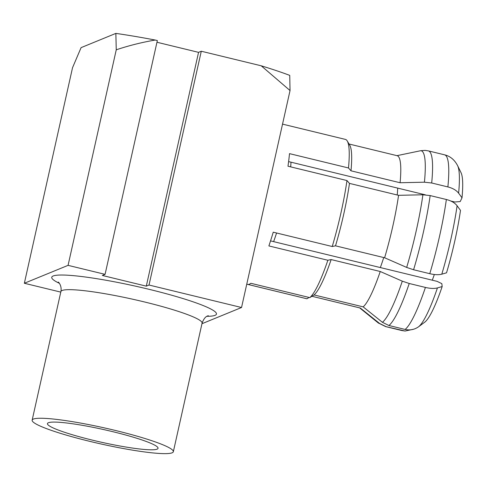 <?xml version="1.0" encoding="UTF-8"?>
<svg xmlns="http://www.w3.org/2000/svg" width="487" height="487" viewBox="0 0 487 487"><rect width="100%" height="100%" fill="white"/><g stroke="black" fill="none" stroke-linecap="round" stroke-linejoin="round"><path stroke-width="0.73" d="M457.092 205.751C454.834 202.848 451.26 200.766 446.36 199.506L430.167 195.573L422.905 194.782L398.567 195.317L349.471 183.392L346.969 180.549A81.98 13.094 103.7 0 1 340.937 212.983A81.98 13.094 103.7 0 1 332.225 246.513L335.513 245.832L384.608 257.763L406.669 267.424L413.591 269.749L429.778 273.688C434.702 274.838 438.708 275.003 441.794 274.181L446.536 272.811A78.364 12.516 103.7 0 0 454.773 241.077A78.364 12.516 103.7 0 0 460.495 210.372L457.092 205.751A84.513 13.496 103.7 0 1 450.84 239.397A84.513 13.496 103.7 0 1 441.794 274.181M346.969 180.549L287.987 166.219A81.98 13.094 -76.3 0 0 289.509 153.636L348.491 167.972L350.993 170.809L400.089 182.741L424.427 182.199L431.689 182.99L447.882 186.929C452.782 188.183 456.356 190.271 458.614 193.175L462.017 197.789L460.185 201.581L454.815 201.995L450.767 201.009M282.533 124.124L345.429 139.41A81.98 13.094 103.7 0 1 347.231 140.962A81.98 13.094 103.7 0 1 348.491 167.972M442.172 286.551L437.429 287.927A84.513 13.496 103.7 0 1 418.704 326.68L425.084 321.913A78.364 12.516 103.7 0 0 442.172 286.551L441.837 283.653L437.076 281.352L270.547 240.882M349.471 183.392A78.364 12.516 103.7 0 1 343.749 214.097A78.364 12.516 103.7 0 1 335.513 245.832M172.136 452.807A72.338 8.212 12.6 0 1 95.269 442.659A72.338 8.212 12.6 0 1 32.154 420.165A72.338 8.212 12.6 0 1 33.359 419.082A72.338 8.212 12.6 0 1 110.226 429.23A72.338 8.212 12.6 0 1 173.342 451.723A72.338 8.212 12.6 0 1 172.136 452.807M48.396 422.734A56.662 6.434 12.6 0 1 108.607 430.685A56.662 6.434 12.6 0 1 158.044 448.302A56.662 6.434 12.6 0 1 157.1 449.154A56.662 6.434 12.6 0 1 96.889 441.204A56.662 6.434 12.6 0 1 47.446 423.58A56.662 6.434 12.6 0 1 48.396 422.734M290.989 162.177A60.278 9.63 103.7 0 1 290.69 166.877M397.702 188.116A60.278 9.63 103.7 0 1 397.209 194.989M434.343 274.504A55.457 8.857 103.7 0 1 432.286 280.183M383.732 257.55A60.278 9.63 103.7 0 1 380.341 267.564M276.573 232.993A60.278 9.63 103.7 0 1 273.621 241.625M290.039 90.552L261.221 65.8A132.616 15.054 12.6 0 1 289.735 75.382L290.039 90.552L241.54 307.51L201.953 323.727M68.07 265.354L116.253 49.802L115.857 33.396L81.085 47.635L72.533 67.705L24.35 283.264L68.07 265.354L105.076 274.351L157.338 40.555L155.225 40.044A132.616 15.054 -167.4 0 0 115.857 33.396M24.35 283.264L60.778 292.115M261.221 65.8L201.283 51.232L198.55 52.352L156.96 42.247M241.54 307.51L149.022 285.029L201.283 51.232M116.253 49.802C128.97 45.565 141.96 42.314 155.225 40.044M149.022 285.029L146.295 286.149L102.349 275.465L105.076 274.351M146.295 286.149L198.55 52.352M360.313 308.028L311.936 296.273L360.13 307.997A78.364 12.516 103.7 0 0 360.313 308.028L379.58 323.465L386.081 326.667L405.105 331.038L413.694 329.206M418.704 326.68C414.583 329.62 410.054 330.539 405.111 329.443L388.918 325.505L382.423 322.303L363.156 306.865A78.364 12.516 103.7 0 0 380.244 271.502L331.154 259.571A78.364 12.516 103.7 0 1 314.06 294.933L363.156 306.865M380.244 271.502L402.305 281.163L409.226 283.495L425.419 287.427C430.338 288.578 434.343 288.742 437.429 287.927M398.567 195.317A78.364 12.516 103.7 0 1 384.608 257.763M458.614 193.175A84.513 13.496 103.7 0 0 457.597 165.635L461.031 172.684A78.364 12.516 103.7 0 1 462.017 197.789M396.954 155.663L420.78 150.696L425.133 150.392L428.377 150.885A90.418 14.44 103.7 0 1 431.689 182.99M349.033 144.006L397.136 155.7A78.364 12.516 103.7 0 1 400.089 182.741M347.231 140.962L349.769 145.248A78.364 12.516 103.7 0 1 350.993 170.809M331.154 259.571L327.861 260.259A81.98 13.094 103.7 0 1 309.805 297.618L314.06 294.933M309.087 297.441L306.962 298.781A81.98 13.094 103.7 0 1 306.713 298.738L246.763 284.165M306.962 298.781L247.98 284.445A81.98 13.094 -76.3 0 0 250.823 283.282L309.805 297.618M327.861 260.259L268.879 245.923A81.98 13.094 -76.3 0 0 273.244 232.183L332.225 246.513M288.614 161.605L425.346 194.83M208.314 315.704L207.876 315.874C205.599 316.477 203.669 318.894 202.087 323.137A72.338 8.212 -167.4 0 0 138.965 300.643A72.338 8.212 -167.4 0 0 62.099 290.495A72.338 8.212 -167.4 0 0 60.893 291.579C62.111 285.333 58.026 281.577 58.318 282.125M59.371 283.318A84.391 9.582 12.6 0 1 53.15 275.995A84.391 9.582 12.6 0 1 149.406 289.4A84.391 9.582 12.6 0 1 215.053 315.339A84.391 9.582 12.6 0 1 206.981 316.313M402.268 330.606A90.418 14.44 103.7 0 1 401.86 330.545L405.105 331.038M386.081 326.667A90.418 14.44 103.7 0 1 385.667 326.607L401.86 330.545M379.58 323.465A88.841 14.19 103.7 0 1 378.222 322.911L385.667 326.607M425.419 287.427A90.418 14.44 103.7 0 1 405.111 329.443M409.226 283.495A90.418 14.44 103.7 0 1 388.918 325.505M402.305 281.163A88.841 14.19 103.7 0 1 382.423 322.303M446.36 199.506A90.418 14.44 103.7 0 1 429.778 273.688M430.167 195.573A90.418 14.44 103.7 0 1 413.591 269.749M422.905 194.782A88.841 14.19 103.7 0 1 406.669 267.424M457.597 165.635C454.529 159.779 450.189 156.175 444.564 154.817A90.418 14.44 103.7 0 1 447.882 186.929M420.78 150.696A88.841 14.19 103.7 0 1 424.427 182.199M32.154 420.165L60.893 291.579M173.342 451.723L202.087 323.137M359.668 307.881L378.222 322.911M428.377 150.885L444.564 154.817"/></g></svg>
